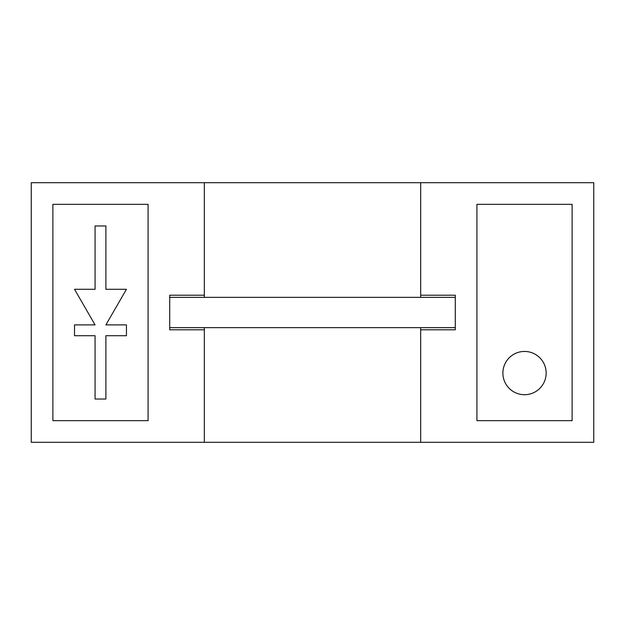 <?xml version="1.0" encoding="UTF-8"?>
<svg xmlns="http://www.w3.org/2000/svg" width="625" height="625" viewBox="0 0 625 625"><rect width="100%" height="100%" fill="white"/><g stroke="black" fill="none" stroke-linecap="round" stroke-linejoin="round"><path stroke-width="0.94" d="M502.883 373.078A21.633 21.633 0 0 0 524.516 394.711A21.633 21.633 0 0 0 546.156 373.078A21.633 21.633 0 0 0 524.516 351.445A21.633 21.633 0 0 0 502.883 373.078M52.883 420.672L148.078 420.672L148.078 204.328L52.883 204.328L52.883 420.672M204.328 297.359L204.328 295.195L169.711 295.195L169.711 329.805L204.328 329.805L204.328 327.641M204.328 295.195L204.328 182.695L31.25 182.695L31.25 442.305L204.328 442.305L204.328 329.805M420.672 327.641L420.672 442.305L593.75 442.305L593.75 182.695L204.328 182.695M572.117 204.328L476.922 204.328L476.922 420.672L572.117 420.672L572.117 204.328M420.672 329.805L455.289 329.805L455.289 295.195L420.672 295.195L420.672 182.695M420.672 295.195L420.672 297.359M420.672 442.305L204.328 442.305M105.891 335.711L126.445 335.711L126.445 324.891L105.891 324.891L126.445 289.289L105.891 289.289L105.891 225.961L95.07 225.961L95.07 289.289L74.516 289.289L95.07 324.891L74.516 324.891L74.516 335.711L95.07 335.711L95.07 399.039L105.891 399.039L105.891 335.711M169.711 327.641L455.289 327.641M169.711 297.359L455.289 297.359"/></g></svg>
